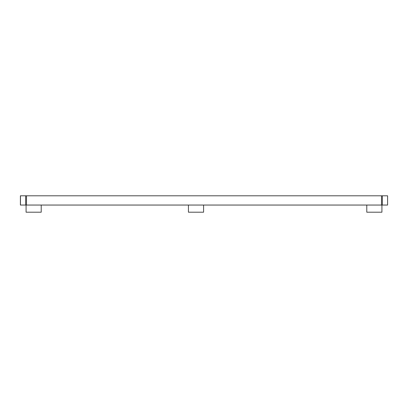 <?xml version="1.0" encoding="UTF-8"?>
<svg xmlns="http://www.w3.org/2000/svg" width="408" height="408" viewBox="0 0 408 408"><rect width="100%" height="100%" fill="white"/><g stroke="black" fill="none" stroke-linecap="round" stroke-linejoin="round"><path stroke-width="0.61" d="M387.6 205.051L20.4 205.051L20.4 195.799L387.6 195.799L387.6 205.051M381.924 205.051L381.924 212.201L366.782 212.201L366.782 205.051M41.218 205.051L41.218 212.201L26.076 212.201L26.076 205.051M203.582 205.051L203.582 212.201L188.435 212.201L188.435 205.051M382.337 205.051L382.337 195.799M381.505 195.799L381.505 205.051M26.495 205.051L26.495 195.799M25.663 195.799L25.663 205.051M20.466 205.051L20.466 195.799"/></g></svg>

